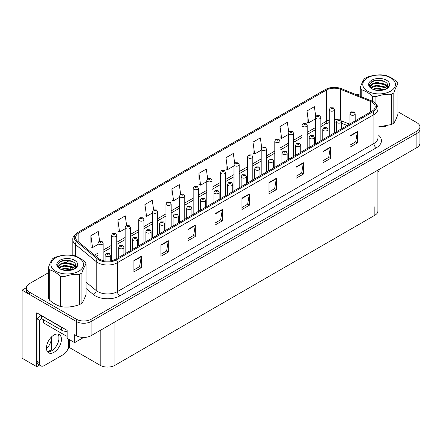 <?xml version="1.0" encoding="UTF-8"?>
<svg xmlns="http://www.w3.org/2000/svg" width="442" height="442" viewBox="0 0 442 442"><rect width="100%" height="100%" fill="white"/><g stroke="black" fill="none" stroke-linecap="round" stroke-linejoin="round"><path stroke-width="0.66" d="M39.515 365.075L36.736 366.678L36.736 312.798L67.14 330.356L67.14 338.296L74.654 342.633L74.654 334.693L76.372 335.682A10.42 6.017 0 0 0 91.107 335.682L416.85 147.622A10.42 6.017 0 0 0 419.9 143.368L419.9 129.191A10.42 6.017 0 0 1 416.85 133.44A10.42 6.017 0 0 0 419.9 129.191L419.9 126.92A10.42 6.017 0 0 0 416.85 122.666L397.938 111.749M83.637 337.445L74.654 342.633M48.382 272.731L29.465 283.648A10.42 6.017 0 0 0 26.415 287.902A10.42 6.017 0 0 0 29.465 292.156L76.372 319.24A10.42 6.017 0 0 0 91.107 319.24L91.107 321.505L416.85 133.44L91.107 321.505A10.42 6.017 0 0 1 76.372 321.505A10.42 6.017 0 0 0 91.107 321.505L91.107 335.682M36.736 366.678L22.1 358.23L22.1 290.173L76.372 321.505L29.465 294.427A10.42 6.017 0 0 1 26.415 290.173L26.415 287.902M26.421 287.676L22.1 290.173M377.904 170.104L377.904 211A10.42 6.017 180 0 1 374.855 215.254L114.931 365.319A10.42 6.017 180 0 1 100.196 365.319L69.643 347.683L69.643 339.738M58.885 339.379L58.885 336.589M69.643 347.683L67.974 348.644M47.62 351.887L51.521 349.639L52.532 350.219M46.498 348.81A11.116 6.415 120 0 0 51.521 337.445L51.173 337.24M51.521 349.639L51.521 337.445M371.932 102.119A11.116 6.415 180 0 1 375.186 106.66A11.116 6.415 180 0 1 371.932 111.196L115.445 259.277A11.116 6.415 180 0 1 98.483 258.421L77.61 241.205A11.116 6.415 180 0 1 75.599 237.525A11.116 6.415 180 0 1 78.853 232.989L326.4 90.069A11.116 6.415 180 0 1 340.633 89.35L370.446 101.4A11.116 6.415 180 0 1 371.932 102.119M372.915 101.555A12.503 7.221 0 0 0 371.247 100.743L341.434 88.693A12.503 7.221 0 0 0 338.428 87.798A12.503 7.221 0 0 0 330.091 87.798A12.503 7.221 0 0 0 325.417 89.499L77.869 232.42A12.503 7.221 0 0 0 76.472 241.669L97.345 258.879A12.503 7.221 0 0 0 116.428 259.841L372.915 111.76A12.503 7.221 0 0 0 372.915 101.555M133.915 260.553L133.915 271.896L141.28 267.642L141.28 256.299L133.915 260.553M133.915 269.885L139.589 266.609L141.252 256.675A2.779 1.602 -120 0 0 141.28 256.299M139.539 266.637L141.28 267.642M160.927 244.956L160.927 256.299L168.297 252.045L168.297 240.702L160.927 244.956M160.927 254.288L166.601 251.012L168.264 241.078A2.779 1.602 -120 0 0 168.297 240.702M166.551 251.039L168.297 252.045M187.944 229.359L187.944 240.702L195.309 236.448L195.309 225.105L187.944 229.359M187.944 238.691L193.618 235.415L195.281 225.481A2.779 1.602 -120 0 0 195.309 225.105M193.568 235.442L195.309 236.448M214.956 213.762L214.956 225.105L222.32 220.851L222.32 209.508L214.956 213.762M214.956 223.094L220.63 219.818L222.293 209.884A2.779 1.602 -120 0 0 222.32 209.508M220.58 219.845L222.32 220.851M350.025 135.782L350.025 147.125L357.396 142.871L357.396 131.528L350.025 135.782M350.025 145.114L355.699 141.838L357.363 131.904A2.779 1.602 -120 0 0 357.396 131.528M355.65 141.865L357.396 142.871M323.014 151.379L323.014 162.722L330.378 158.468L330.378 147.125L323.014 151.379M323.014 160.706L328.688 157.429L330.351 147.501A2.779 1.602 -120 0 0 330.378 147.125M328.638 157.463L330.378 158.468M295.996 166.977L295.996 178.319L303.367 174.065L303.367 162.722L295.996 166.977M295.996 176.303L301.671 173.026L303.334 163.098A2.779 1.602 -120 0 0 303.367 162.722M301.621 173.06L303.367 174.065M268.985 182.568L268.985 193.911L276.349 189.662L276.349 178.319L268.985 182.568M268.985 191.9L274.659 188.623L276.322 178.695A2.779 1.602 -120 0 0 276.349 178.319M274.609 188.651L276.349 189.662M241.967 198.165L241.967 209.508L249.338 205.254L249.338 193.911L241.967 198.165M241.967 207.497L247.642 204.221L249.305 194.292A2.779 1.602 -120 0 0 249.338 193.911M247.592 204.248L249.338 205.254M378.28 126.992A16.669 9.625 0 0 0 386.568 125.981M66.394 307.057A16.669 9.625 0 0 0 74.676 306.052M91.107 319.24L416.85 131.175A10.42 6.017 0 0 0 419.9 126.92M360.269 93.975A10.42 6.017 0 0 0 356.716 94.864M69.317 260.642L66.306 262.382M153.628 209.867L152.286 200.265L144.915 204.519L145.037 215.795M126.622 225.486L125.268 215.862L117.904 220.116L118.02 231.387M99.61 241.122L98.257 231.459L90.886 235.713L91.008 246.984M234.68 163.131L233.326 153.473L225.956 157.728L226.077 169.004M261.703 147.611L260.338 137.882L252.973 142.131L253.089 153.407M288.737 132.141L287.355 122.285L279.985 126.539L280.106 137.81M315.781 116.749L314.367 106.688L307.002 110.942L307.118 122.213M180.645 194.265L179.297 184.668L171.927 188.922L172.048 200.198M207.657 178.684L206.309 169.071L198.944 173.325L199.06 184.601M198.944 173.325L200.607 185.176L206.779 181.618M200.607 185.176L198.944 184.557M225.956 157.728L227.619 169.579L233.984 165.905M227.619 169.579L225.956 168.96M252.973 142.131L254.636 153.987L261.194 150.197M254.636 153.987L252.973 153.363M279.985 126.539L281.648 138.39L288.405 134.484M281.648 138.39L279.985 137.766M307.002 110.942L308.665 122.793L315.616 118.776M308.665 122.793L307.002 122.169M171.927 188.922L173.59 200.773L179.568 197.325M173.59 200.773L171.927 200.154M144.915 204.519L146.578 216.37L152.357 213.033M146.578 216.37L144.915 215.751M117.904 220.116L119.567 231.967L125.147 228.746M119.567 231.967L117.904 231.343M90.886 235.713L92.549 247.564L97.936 244.454M92.549 247.564L90.886 246.94M103.146 260.62L103.146 243.222A2.602 1.503 180 0 1 101.533 244.614A2.602 1.503 180 0 1 98.699 244.288A2.602 1.503 180 0 1 97.936 243.222L98.975 241.415A1.735 1.044 57.8 0 1 99.898 241.47A0.867 0.503 0 0 0 99.925 242.161A0.867 0.503 0 0 0 101.152 242.161A0.867 0.503 0 0 0 101.152 241.454A0.867 0.503 0 0 0 99.953 241.437L100.886 241.807L100.295 241.951L99.898 241.47M100.306 241.956L100.306 241.658M99.953 241.437A1.735 0.956 -117.9 0 0 99.141 241.321A1.735 0.956 -117.9 0 0 99.063 241.371M110.29 260.962L110.29 255.205A2.602 1.503 180 0 1 108.682 256.592A2.602 1.503 180 0 1 105.842 256.266A2.602 1.503 180 0 1 105.08 255.205L106.119 253.399A1.735 1.044 57.8 0 1 107.047 253.448A0.867 0.503 0 0 0 107.069 254.139A0.867 0.503 0 0 0 108.301 254.139A0.867 0.503 0 0 0 108.301 253.432A0.867 0.503 0 0 0 107.097 253.415L108.03 253.785L107.439 253.929L107.047 253.448M107.45 253.935L107.45 253.642M107.097 253.415A1.735 0.956 -117.9 0 0 106.284 253.299A1.735 0.956 -117.9 0 0 106.213 253.349M107.439 253.929L107.428 253.653M116.749 258.526L116.749 235.371A2.602 1.503 180 0 1 115.141 236.757A2.602 1.503 180 0 1 112.301 236.431A2.602 1.503 180 0 1 111.539 235.371L112.577 233.564A1.735 1.044 57.8 0 1 113.506 233.614A0.867 0.503 0 0 0 113.528 234.304A0.867 0.503 0 0 0 114.76 234.304A0.867 0.503 0 0 0 114.76 233.597A0.867 0.503 0 0 0 113.555 233.58L113.909 233.801M113.555 233.58A1.735 0.956 -117.9 0 0 112.743 233.464A1.735 0.956 -117.9 0 0 112.671 233.514M113.887 233.818L113.506 233.614M130.357 250.669L130.357 227.514A2.602 1.503 180 0 1 128.744 228.906A2.602 1.503 180 0 1 125.909 228.58A2.602 1.503 180 0 1 125.147 227.514L126.185 225.707A1.735 1.044 57.8 0 1 127.108 225.757A0.867 0.503 0 0 0 127.136 226.453A0.867 0.503 0 0 0 128.362 226.453A0.867 0.503 0 0 0 128.362 225.74A0.867 0.503 0 0 0 127.163 225.729L127.517 225.95M127.163 225.729A1.735 0.956 -117.9 0 0 126.351 225.608A1.735 0.956 -117.9 0 0 126.274 225.658M127.495 226.232L127.108 225.757M127.506 226.238L127.495 225.961M143.959 242.813L143.959 219.657A2.602 1.503 180 0 1 142.352 221.05A2.602 1.503 180 0 1 139.512 220.724A2.602 1.503 180 0 1 138.749 219.657L139.788 217.851A1.735 1.044 57.8 0 1 140.716 217.9A0.867 0.503 0 0 0 140.738 218.597A0.867 0.503 0 0 0 141.97 218.597A0.867 0.503 0 0 0 141.97 217.889A0.867 0.503 0 0 0 140.766 217.873L141.7 218.243L141.108 218.381L140.716 217.9M140.766 217.873A1.735 0.956 -117.9 0 0 139.954 217.757A1.735 0.956 -117.9 0 0 139.882 217.807M123.893 254.399L123.893 247.349A2.602 1.503 180 0 1 122.285 248.741A2.602 1.503 180 0 1 119.45 248.415A2.602 1.503 180 0 1 118.688 247.349L119.727 245.542A1.735 1.044 57.8 0 1 120.649 245.592A0.867 0.503 0 0 0 120.677 246.288A0.867 0.503 0 0 0 121.904 246.288A0.867 0.503 0 0 0 121.904 245.575A0.867 0.503 0 0 0 120.705 245.564L121.058 245.785M120.705 245.564A1.735 0.956 -117.9 0 0 119.892 245.448A1.735 0.956 -117.9 0 0 119.815 245.492M121.036 246.067L120.649 245.592M121.047 246.072L121.036 245.796M137.501 246.542L137.501 239.498A2.602 1.503 180 0 1 135.893 240.884A2.602 1.503 180 0 1 133.053 240.558A2.602 1.503 180 0 1 132.291 239.498L133.329 237.685A1.735 1.044 57.8 0 1 134.257 237.741A0.867 0.503 0 0 0 134.28 238.431A0.867 0.503 0 0 0 135.512 238.431A0.867 0.503 0 0 0 135.512 237.724A0.867 0.503 0 0 0 134.307 237.708L135.241 238.078L134.65 238.221L134.257 237.741M134.661 238.227L134.661 237.929M134.307 237.708A1.735 0.956 -117.9 0 0 133.495 237.592A1.735 0.956 -117.9 0 0 133.423 237.641M134.65 238.221L134.639 237.94M151.103 238.686L151.103 231.641A2.602 1.503 180 0 1 149.495 233.028A2.602 1.503 180 0 1 146.661 232.702A2.602 1.503 180 0 1 145.899 231.641L146.937 229.834A1.735 1.044 57.8 0 1 147.86 229.884A0.867 0.503 0 0 0 147.888 230.575A0.867 0.503 0 0 0 149.114 230.575A0.867 0.503 0 0 0 149.114 229.868A0.867 0.503 0 0 0 147.915 229.851L148.269 230.072M147.915 229.851A1.735 0.956 -117.9 0 0 147.103 229.735A1.735 0.956 -117.9 0 0 147.026 229.785M148.247 230.359L147.86 229.884M148.258 230.365L148.247 230.089M164.711 230.834L164.711 223.785A2.602 1.503 180 0 1 163.104 225.177A2.602 1.503 180 0 1 160.264 224.851A2.602 1.503 180 0 1 159.501 223.785L160.54 221.978A1.735 1.044 57.8 0 1 161.468 222.028A0.867 0.503 0 0 0 161.49 222.724A0.867 0.503 0 0 0 162.722 222.724A0.867 0.503 0 0 0 162.722 222.011A0.867 0.503 0 0 0 161.518 222L162.452 222.37L161.86 222.508L161.468 222.028M161.871 222.514L161.871 222.221M161.518 222A1.735 0.956 -117.9 0 0 160.706 221.878A1.735 0.956 -117.9 0 0 160.628 221.928M379.689 169.076A6.945 4.011 -60 0 1 377.904 172.187M53.952 352.318A10.591 6.116 120 0 0 60.874 342.981A10.591 6.116 120 0 0 59.25 334.495A10.591 6.116 120 0 0 53.952 335.019A10.591 6.116 120 0 0 47.034 344.351A10.591 6.116 120 0 0 48.653 352.843A10.591 6.116 120 0 0 53.952 352.318M57.874 334.036A10.591 6.116 -60 0 1 58.035 342.694A10.591 6.116 -60 0 1 51.499 350.898A10.591 6.116 -60 0 1 47.57 351.882M68.444 339.047L68.444 345.964A6.945 4.011 -60 0 1 63.532 354.473L44.377 365.534A6.945 4.011 -60 0 1 40.902 365.877A6.945 4.011 -60 0 1 39.465 362.694L39.465 320.273L37.006 318.853A6.945 4.011 120 0 0 40.576 315.019M41.482 318.605A6.945 4.011 -60 0 1 39.465 320.273M40.902 365.877L38.443 364.457A6.945 4.011 -60 0 1 37.006 361.28L37.006 318.853M63.134 328.041A6.945 4.011 180 0 1 61.565 327.362L41.426 315.737A6.945 4.011 0 0 0 41.636 315.627M61.565 327.362L61.565 330.196A6.945 4.011 0 0 0 67.14 331.356M41.426 315.737L41.426 318.572L61.565 330.196M43.377 319.699L43.377 322.4A1.735 1 0 0 0 43.885 323.108L65.985 335.87A1.735 1 0 0 0 67.14 336.163M367.562 77.82A16.321 9.426 -0 0 0 367.562 91.146A16.321 9.426 -0 0 0 390.645 91.146A16.321 9.426 -0 0 0 390.645 77.82A16.321 9.426 -0 0 0 367.562 77.82M377.965 126.992L391.286 124.561A19.1 11.028 -0 0 0 392.612 123.865A19.1 11.028 -0 0 0 393.816 123.103C395.181 121.241 396.557 118.279 397.938 114.224L397.938 83.952A19.1 11.028 -0 0 0 397.01 81.952C393.253 78.704 389.501 76.538 385.756 75.455A19.1 11.028 -0 0 0 382.297 74.919C377.142 74.637 372.015 75.427 366.921 77.3A19.1 11.028 -0 0 0 365.595 77.996A19.1 11.028 -0 0 0 364.39 78.759C363.009 80.654 361.633 83.615 360.269 87.638A19.1 11.028 -0 0 0 361.197 89.632L361.197 96.676M372.451 101.273L372.451 96.129C368.694 92.886 364.943 90.72 361.197 89.632M372.451 96.129A19.1 11.028 -0 0 0 375.91 96.665L375.91 103.842M391.286 124.561L391.286 94.29C386.186 93.997 381.065 94.787 375.91 96.665M391.286 94.29A19.1 11.028 -0 0 0 392.612 93.594A19.1 11.028 -0 0 0 393.816 92.826L393.816 123.103M384.855 89.599L376.855 88.063L372.711 89.256M384.026 89.875L376.855 88.77L373.518 89.577M386.75 88.295L385.242 86.997L376.855 85.223L372.965 86.284L370.849 88.057M386.407 88.632L385.242 87.704L376.855 85.936L372.965 86.997L371.153 88.35M387.601 86.947L385.242 84.157L376.855 82.389L372.965 83.45L370.716 85.461L370.418 86.643L370.926 88.168M387.457 87.284L385.242 84.87L376.855 83.096L372.965 84.157L370.716 86.168L370.446 86.997M385.557 89.278A8.685 5.011 -0 0 0 387.783 85.925A8.685 5.011 -0 0 0 387.783 85.787C388.22 81.074 377.645 78.405 372.385 81.378L369.335 84.958L371.672 88.715M370.418 87.356L370.451 87.726M389.347 85.671A10.448 6.033 -0 0 0 384.037 79.168A10.448 6.033 -0 0 0 371.716 80.217A10.448 6.033 -0 0 0 371.716 88.748A10.448 6.033 -0 0 0 382.656 90.157L383.894 89.919C386.413 89.151 388.148 87.997 389.098 86.455L389.347 85.671L385.142 89.483M360.269 96.301L360.269 87.638M397.938 83.952C396.568 85.809 395.198 88.77 393.816 92.826M383.153 89.522L376.369 88.964L373.833 89.455M383.153 86.682L376.369 86.129L373.833 86.615M383.153 83.847L376.369 83.289L373.833 83.781M384.126 81.328L376.369 80.455L371.578 81.825M387.783 85.903L385.75 84.516M55.67 257.885A16.321 9.426 -0 0 0 55.67 271.217A16.321 9.426 -0 0 0 78.753 271.217A16.321 9.426 -0 0 0 78.753 257.885A16.321 9.426 -0 0 0 55.67 257.885M53.709 258.062A19.1 11.028 -0 0 0 52.499 258.83C51.117 260.719 49.747 263.681 48.382 267.703A19.1 11.028 -0 0 0 49.305 269.703L49.305 299.974C53.057 303.218 56.808 305.383 60.56 306.472A19.1 11.028 -0 0 0 64.024 307.008C69.118 307.3 74.239 306.51 79.394 304.632A19.1 11.028 -0 0 0 80.72 303.936A19.1 11.028 -0 0 0 81.925 303.168C83.295 301.306 84.665 298.35 86.046 294.295L86.046 264.018A19.1 11.028 -0 0 0 85.118 262.018C81.367 258.774 77.615 256.609 73.864 255.52A19.1 11.028 -0 0 0 70.405 254.984C65.25 254.702 60.129 255.498 55.035 257.366A19.1 11.028 -0 0 0 53.709 258.062M60.56 306.472L60.56 276.2C56.808 272.952 53.057 270.786 49.305 269.703M60.56 276.2A19.1 11.028 -0 0 0 64.024 276.731L64.024 307.008M79.394 304.632L79.394 274.355C74.3 274.062 69.173 274.858 64.024 276.731M79.394 274.355A19.1 11.028 -0 0 0 80.72 273.659A19.1 11.028 -0 0 0 81.925 272.891L81.925 303.168M48.382 267.703L48.382 297.98A19.1 11.028 -0 0 0 49.305 299.974M72.969 269.664L64.968 268.128L60.825 269.322M72.14 269.946L64.968 268.835L61.626 269.648M74.864 268.366L73.355 267.062L64.968 265.294L61.073 266.355L58.963 268.123M74.521 268.697L73.355 267.769L64.968 266.001L61.073 267.062L59.267 268.421M75.715 267.012L73.355 264.228L64.968 262.46L61.073 263.52L58.825 265.531L58.532 266.714L59.035 268.239M75.571 267.349L73.355 264.935L64.968 263.167L61.073 264.228L58.825 266.239L58.559 267.067M73.665 269.344A8.685 5.011 -0 0 0 75.897 265.99A8.685 5.011 -0 0 0 75.891 265.852C76.328 261.139 65.753 258.471 60.493 261.443L57.443 265.029L59.786 268.78M58.532 267.421L58.559 267.797M77.455 265.736A10.448 6.033 -0 0 0 72.145 259.233A10.448 6.033 -0 0 0 59.825 260.283A10.448 6.033 -0 0 0 59.825 268.813A10.448 6.033 -0 0 0 70.764 270.222L72.007 269.985C74.521 269.217 76.256 268.062 77.212 266.52L77.455 265.736L73.256 269.554M86.046 264.018C84.682 265.88 83.306 268.835 81.925 272.891M71.261 269.587L64.482 269.029L61.946 269.521M71.261 266.753L64.482 266.195L61.946 266.686M71.261 263.913L64.482 263.36L61.946 263.852M72.239 261.393L64.482 260.52L59.692 261.891M75.897 265.974L73.864 264.587M157.562 234.956L157.562 211.806A2.602 1.503 180 0 1 155.954 213.193A2.602 1.503 180 0 1 153.12 212.867A2.602 1.503 180 0 1 152.357 211.806L153.396 209.994A1.735 1.044 57.8 0 1 154.319 210.049A0.867 0.503 0 0 0 154.346 210.74A0.867 0.503 0 0 0 155.573 210.74A0.867 0.503 0 0 0 155.573 210.033A0.867 0.503 0 0 0 154.374 210.016L154.728 210.237M154.374 210.016A1.735 0.956 -117.9 0 0 153.562 209.9A1.735 0.956 -117.9 0 0 153.484 209.95M154.706 210.525L154.319 210.049M154.717 210.53L154.706 210.254M171.17 227.105L171.17 203.95A2.602 1.503 180 0 1 169.562 205.337A2.602 1.503 180 0 1 166.722 205.011A2.602 1.503 180 0 1 165.96 203.95L166.999 202.143A1.735 1.044 57.8 0 1 167.927 202.193A0.867 0.503 0 0 0 167.949 202.884A0.867 0.503 0 0 0 169.181 202.884A0.867 0.503 0 0 0 169.181 202.176A0.867 0.503 0 0 0 167.977 202.16L168.33 202.386M167.977 202.16A1.735 0.956 -117.9 0 0 167.164 202.044A1.735 0.956 -117.9 0 0 167.093 202.093M168.308 202.668L167.927 202.193M168.319 202.674L168.308 202.397M184.773 219.249L184.773 196.093A2.602 1.503 180 0 1 183.165 197.486A2.602 1.503 180 0 1 180.33 197.16A2.602 1.503 180 0 1 179.568 196.093L180.607 194.287A1.735 1.044 57.8 0 1 181.529 194.336A0.867 0.503 0 0 0 181.557 195.032A0.867 0.503 0 0 0 182.784 195.032A0.867 0.503 0 0 0 182.784 194.32A0.867 0.503 0 0 0 181.585 194.309L181.938 194.53M181.585 194.309A1.735 0.956 -117.9 0 0 180.772 194.193A1.735 0.956 -117.9 0 0 180.695 194.237M181.916 194.811L181.529 194.336M181.927 194.817L181.916 194.541M178.314 222.978L178.314 215.928A2.602 1.503 180 0 1 176.706 217.32A2.602 1.503 180 0 1 173.872 216.994A2.602 1.503 180 0 1 173.109 215.928L174.148 214.121A1.735 1.044 57.8 0 1 175.071 214.177A0.867 0.503 0 0 0 175.098 214.867A0.867 0.503 0 0 0 176.325 214.867A0.867 0.503 0 0 0 176.325 214.16A0.867 0.503 0 0 0 175.126 214.143L176.06 214.514L175.468 214.652L175.071 214.177M175.48 214.663L175.48 214.364M175.126 214.143A1.735 0.956 -117.9 0 0 174.314 214.027A1.735 0.956 -117.9 0 0 174.236 214.077M191.922 215.121L191.922 208.077A2.602 1.503 180 0 1 190.314 209.464A2.602 1.503 180 0 1 187.474 209.138A2.602 1.503 180 0 1 186.712 208.077L187.751 206.27A1.735 1.044 57.8 0 1 188.679 206.32A0.867 0.503 0 0 0 188.701 207.011A0.867 0.503 0 0 0 189.933 207.011A0.867 0.503 0 0 0 189.933 206.303A0.867 0.503 0 0 0 188.728 206.287L189.662 206.657L189.071 206.801L188.679 206.32M189.082 206.806L189.082 206.508M188.728 206.287A1.735 0.956 -117.9 0 0 187.916 206.171A1.735 0.956 -117.9 0 0 187.839 206.221M189.071 206.801L189.06 206.524M205.524 207.27L205.524 200.22A2.602 1.503 180 0 1 203.917 201.613A2.602 1.503 180 0 1 201.082 201.287A2.602 1.503 180 0 1 200.314 200.22L201.359 198.414A1.735 1.044 57.8 0 1 202.281 198.464A0.867 0.503 0 0 0 202.309 199.16A0.867 0.503 0 0 0 203.535 199.16A0.867 0.503 0 0 0 203.535 198.447A0.867 0.503 0 0 0 202.337 198.436L202.685 198.657M202.337 198.436A1.735 0.956 -117.9 0 0 201.524 198.314A1.735 0.956 -117.9 0 0 201.447 198.364M202.668 198.939L202.281 198.464M202.679 198.944L202.668 198.668M198.381 211.392L198.381 188.242A2.602 1.503 180 0 1 196.773 189.629A2.602 1.503 180 0 1 193.933 189.303A2.602 1.503 180 0 1 193.171 188.242L194.209 186.43A1.735 1.044 57.8 0 1 195.137 186.485A0.867 0.503 0 0 0 195.16 187.176A0.867 0.503 0 0 0 196.392 187.176A0.867 0.503 0 0 0 196.392 186.469A0.867 0.503 0 0 0 195.187 186.452L195.541 186.673M195.187 186.452A1.735 0.956 -117.9 0 0 194.375 186.336A1.735 0.956 -117.9 0 0 194.298 186.386M195.519 186.684L195.137 186.485M211.983 203.541L211.983 180.386A2.602 1.503 180 0 1 210.375 181.773A2.602 1.503 180 0 1 207.541 181.447A2.602 1.503 180 0 1 206.779 180.386L207.817 178.579A1.735 1.044 57.8 0 1 208.74 178.629A0.867 0.503 0 0 0 208.768 179.319A0.867 0.503 0 0 0 209.994 179.319A0.867 0.503 0 0 0 209.994 178.612A0.867 0.503 0 0 0 208.795 178.596L209.143 178.817M208.795 178.596A1.735 0.956 -117.9 0 0 207.983 178.48A1.735 0.956 -117.9 0 0 207.906 178.529M209.127 179.104L208.74 178.629M209.138 179.109L209.127 178.833M225.591 195.684L225.591 172.529A2.602 1.503 180 0 1 223.983 173.921A2.602 1.503 180 0 1 221.144 173.595A2.602 1.503 180 0 1 220.381 172.529L221.42 170.722A1.735 1.044 57.8 0 1 222.348 170.772A0.867 0.503 0 0 0 222.37 171.468A0.867 0.503 0 0 0 223.602 171.468A0.867 0.503 0 0 0 223.602 170.756A0.867 0.503 0 0 0 222.398 170.745L223.332 171.115L222.74 171.253L222.348 170.772M222.398 170.745A1.735 0.956 -117.9 0 0 221.586 170.623A1.735 0.956 -117.9 0 0 221.508 170.673M239.194 187.828L239.194 164.673A2.602 1.503 180 0 1 237.586 166.065A2.602 1.503 180 0 1 234.752 165.739A2.602 1.503 180 0 1 233.984 164.673L235.028 162.866A1.735 1.044 57.8 0 1 235.951 162.921A0.867 0.503 0 0 0 235.978 163.612A0.867 0.503 0 0 0 237.205 163.612A0.867 0.503 0 0 0 237.205 162.905A0.867 0.503 0 0 0 236.006 162.888L236.94 163.258L236.343 163.396L235.951 162.921M236.354 163.407L236.354 163.109M236.006 162.888A1.735 0.956 -117.9 0 0 235.194 162.772A1.735 0.956 -117.9 0 0 235.116 162.822M236.343 163.396L236.337 163.12M252.802 179.977L252.802 156.822A2.602 1.503 180 0 1 251.194 158.208A2.602 1.503 180 0 1 248.354 157.882A2.602 1.503 180 0 1 247.592 156.822L248.631 155.015A1.735 1.044 57.8 0 1 249.559 155.065A0.867 0.503 0 0 0 249.581 155.755A0.867 0.503 0 0 0 250.813 155.755A0.867 0.503 0 0 0 250.813 155.048A0.867 0.503 0 0 0 249.608 155.032L249.962 155.252M249.608 155.032A1.735 0.956 -117.9 0 0 248.796 154.915A1.735 0.956 -117.9 0 0 248.719 154.965M249.94 155.54L249.559 155.065M249.951 155.545L249.94 155.269M219.133 199.414L219.133 192.364A2.602 1.503 180 0 1 217.525 193.756A2.602 1.503 180 0 1 214.685 193.43A2.602 1.503 180 0 1 213.922 192.364L214.961 190.557A1.735 1.044 57.8 0 1 215.889 190.607A0.867 0.503 0 0 0 215.911 191.303A0.867 0.503 0 0 0 217.144 191.303A0.867 0.503 0 0 0 217.144 190.596A0.867 0.503 0 0 0 215.939 190.579L216.873 190.95L216.282 191.088L215.889 190.607M216.293 191.093L216.293 190.8M215.939 190.579A1.735 0.956 -117.9 0 0 215.127 190.463A1.735 0.956 -117.9 0 0 215.05 190.513M216.282 191.088L216.271 190.811M232.735 191.557L232.735 184.513A2.602 1.503 180 0 1 231.127 185.9A2.602 1.503 180 0 1 228.293 185.574A2.602 1.503 180 0 1 227.525 184.513L228.569 182.701A1.735 1.044 57.8 0 1 229.492 182.756A0.867 0.503 0 0 0 229.52 183.447A0.867 0.503 0 0 0 230.746 183.447A0.867 0.503 0 0 0 230.746 182.739A0.867 0.503 0 0 0 229.547 182.723L229.895 182.944M229.547 182.723A1.735 0.956 -117.9 0 0 228.735 182.607A1.735 0.956 -117.9 0 0 228.658 182.657M229.879 183.231L229.492 182.756M229.884 183.237L229.879 182.955M246.343 183.701L246.343 176.656A2.602 1.503 180 0 1 244.735 178.043A2.602 1.503 180 0 1 241.896 177.717A2.602 1.503 180 0 1 241.133 176.656L242.172 174.85A1.735 1.044 57.8 0 1 243.1 174.899A0.867 0.503 0 0 0 243.122 175.59A0.867 0.503 0 0 0 244.354 175.59A0.867 0.503 0 0 0 244.354 174.883A0.867 0.503 0 0 0 243.15 174.866L244.083 175.236L243.492 175.38L243.1 174.899M243.503 175.386L243.503 175.093M243.15 174.866A1.735 0.956 -117.9 0 0 242.338 174.75A1.735 0.956 -117.9 0 0 242.26 174.8M259.946 175.85L259.946 168.8A2.602 1.503 180 0 1 258.338 170.192A2.602 1.503 180 0 1 255.504 169.866A2.602 1.503 180 0 1 254.736 168.8L255.774 166.993A1.735 1.044 57.8 0 1 256.703 167.043A0.867 0.503 0 0 0 256.73 167.739A0.867 0.503 0 0 0 257.957 167.739A0.867 0.503 0 0 0 257.957 167.026A0.867 0.503 0 0 0 256.758 167.015L257.106 167.236M256.758 167.015A1.735 0.956 -117.9 0 0 255.946 166.899A1.735 0.956 -117.9 0 0 255.868 166.943M257.089 167.518L256.703 167.043M257.095 167.524L257.089 167.247M273.554 167.993L273.554 160.949A2.602 1.503 180 0 1 271.946 162.336A2.602 1.503 180 0 1 269.106 162.01A2.602 1.503 180 0 1 268.344 160.949L269.382 159.137A1.735 1.044 57.8 0 1 270.311 159.192A0.867 0.503 0 0 0 270.333 159.882A0.867 0.503 0 0 0 271.565 159.882A0.867 0.503 0 0 0 271.565 159.175A0.867 0.503 0 0 0 270.36 159.159L271.294 159.529L270.703 159.672L270.311 159.192M270.714 159.678L270.714 159.38M270.36 159.159A1.735 0.956 -117.9 0 0 269.548 159.043A1.735 0.956 -117.9 0 0 269.471 159.092M270.703 159.672L270.692 159.391M266.404 172.12L266.404 148.965A2.602 1.503 180 0 1 264.797 150.357A2.602 1.503 180 0 1 261.962 150.031A2.602 1.503 180 0 1 261.194 148.965L262.233 147.158A1.735 1.044 57.8 0 1 263.161 147.208A0.867 0.503 0 0 0 263.189 147.904A0.867 0.503 0 0 0 264.415 147.904A0.867 0.503 0 0 0 264.415 147.192A0.867 0.503 0 0 0 263.217 147.18L264.15 147.545L263.554 147.689L263.161 147.208M263.565 147.694L263.565 147.401M263.217 147.18A1.735 0.956 -117.9 0 0 262.404 147.059A1.735 0.956 -117.9 0 0 262.327 147.109M263.554 147.689L263.548 147.413M280.013 164.264L280.013 141.108A2.602 1.503 180 0 1 278.405 142.501A2.602 1.503 180 0 1 275.565 142.175A2.602 1.503 180 0 1 274.802 141.108L275.841 139.302A1.735 1.044 57.8 0 1 276.769 139.352A0.867 0.503 0 0 0 276.791 140.048A0.867 0.503 0 0 0 278.024 140.048A0.867 0.503 0 0 0 278.024 139.34A0.867 0.503 0 0 0 276.819 139.324L277.173 139.545M276.819 139.324A1.735 0.956 -117.9 0 0 276.007 139.208A1.735 0.956 -117.9 0 0 275.93 139.258M277.151 139.556L276.769 139.352M293.615 156.407L293.615 133.257A2.602 1.503 180 0 1 292.007 134.644A2.602 1.503 180 0 1 289.173 134.318A2.602 1.503 180 0 1 288.405 133.257L289.444 131.445A1.735 1.044 57.8 0 1 290.372 131.501A0.867 0.503 0 0 0 290.4 132.191A0.867 0.503 0 0 0 291.626 132.191A0.867 0.503 0 0 0 291.626 131.484A0.867 0.503 0 0 0 290.427 131.467L291.361 131.838L290.764 131.981L290.372 131.501M290.775 131.987L290.775 131.688M290.427 131.467A1.735 0.956 -117.9 0 0 289.615 131.351A1.735 0.956 -117.9 0 0 289.538 131.401M290.759 131.976L290.759 131.699M307.223 148.556L307.223 125.401A2.602 1.503 180 0 1 305.615 126.788A2.602 1.503 180 0 1 302.776 126.462A2.602 1.503 180 0 1 302.013 125.401L303.052 123.594A1.735 1.044 57.8 0 1 303.98 123.644A0.867 0.503 0 0 0 304.002 124.335A0.867 0.503 0 0 0 305.229 124.335A0.867 0.503 0 0 0 305.229 123.627A0.867 0.503 0 0 0 304.03 123.611L304.963 123.981L304.372 124.125L303.98 123.644M304.03 123.611A1.735 0.956 -117.9 0 0 303.218 123.495A1.735 0.956 -117.9 0 0 303.14 123.545M320.826 140.7L320.826 117.544A2.602 1.503 180 0 1 319.218 118.937A2.602 1.503 180 0 1 316.378 118.611A2.602 1.503 180 0 1 315.616 117.544L316.654 115.738A1.735 1.044 57.8 0 1 317.583 115.787A0.867 0.503 0 0 0 317.61 116.484A0.867 0.503 0 0 0 318.837 116.484A0.867 0.503 0 0 0 318.837 115.771A0.867 0.503 0 0 0 317.638 115.76L318.572 116.13L317.975 116.268L317.583 115.787M317.986 116.274L317.986 115.981M317.638 115.76A1.735 0.956 -117.9 0 0 316.826 115.644A1.735 0.956 -117.9 0 0 316.748 115.688M317.975 116.268L317.969 115.992M334.434 132.843L334.434 109.693A2.602 1.503 180 0 1 332.826 111.08A2.602 1.503 180 0 1 329.986 110.754A2.602 1.503 180 0 1 329.224 109.693L330.262 107.881A1.735 1.044 57.8 0 1 331.185 107.936A0.867 0.503 0 0 0 331.213 108.627A0.867 0.503 0 0 0 332.439 108.627A0.867 0.503 0 0 0 332.439 107.92A0.867 0.503 0 0 0 331.24 107.903L332.174 108.273L331.583 108.417L331.185 107.936M331.24 107.903A1.735 0.956 -117.9 0 0 330.428 107.787A1.735 0.956 -117.9 0 0 330.351 107.837M287.156 160.137L287.156 153.092A2.602 1.503 180 0 1 285.549 154.479A2.602 1.503 180 0 1 282.709 154.153A2.602 1.503 180 0 1 281.946 153.092L282.985 151.286A1.735 1.044 57.8 0 1 283.913 151.335A0.867 0.503 0 0 0 283.941 152.026A0.867 0.503 0 0 0 285.167 152.026A0.867 0.503 0 0 0 285.167 151.319A0.867 0.503 0 0 0 283.968 151.302L284.317 151.523M283.968 151.302A1.735 0.956 -117.9 0 0 283.156 151.186A1.735 0.956 -117.9 0 0 283.079 151.236M284.3 151.81L283.913 151.335M284.305 151.816L284.3 151.54M300.764 152.286L300.764 145.236A2.602 1.503 180 0 1 299.157 146.628A2.602 1.503 180 0 1 296.317 146.302A2.602 1.503 180 0 1 295.554 145.236L296.593 143.429A1.735 1.044 57.8 0 1 297.516 143.479A0.867 0.503 0 0 0 297.543 144.175A0.867 0.503 0 0 0 298.77 144.175A0.867 0.503 0 0 0 298.77 143.462A0.867 0.503 0 0 0 297.571 143.451L298.505 143.816L297.914 143.959L297.516 143.479M297.925 143.965L297.925 143.672M297.571 143.451A1.735 0.956 -117.9 0 0 296.759 143.33A1.735 0.956 -117.9 0 0 296.681 143.379M297.914 143.959L297.902 143.683M314.367 144.429L314.367 137.379A2.602 1.503 180 0 1 312.759 138.771A2.602 1.503 180 0 1 309.919 138.445A2.602 1.503 180 0 1 309.157 137.379L310.196 135.572A1.735 1.044 57.8 0 1 311.124 135.622A0.867 0.503 0 0 0 311.151 136.318A0.867 0.503 0 0 0 312.378 136.318A0.867 0.503 0 0 0 312.378 135.611A0.867 0.503 0 0 0 311.179 135.595L311.527 135.816M311.179 135.595A1.735 0.956 -117.9 0 0 310.367 135.479A1.735 0.956 -117.9 0 0 310.29 135.528M311.505 136.097L311.124 135.622M311.516 136.103L311.505 135.827M327.975 136.572L327.975 129.528A2.602 1.503 180 0 1 326.367 130.915A2.602 1.503 180 0 1 323.527 130.589A2.602 1.503 180 0 1 322.765 129.528L323.804 127.716A1.735 1.044 57.8 0 1 324.726 127.771A0.867 0.503 0 0 0 324.754 128.462A0.867 0.503 0 0 0 325.981 128.462A0.867 0.503 0 0 0 325.981 127.755A0.867 0.503 0 0 0 324.782 127.738L325.715 128.108L325.124 128.252L324.726 127.771M325.135 128.257L325.135 127.959M324.782 127.738A1.735 0.956 -117.9 0 0 323.969 127.622A1.735 0.956 -117.9 0 0 323.892 127.672M341.578 128.721L341.578 121.672A2.602 1.503 180 0 1 339.97 123.058A2.602 1.503 180 0 1 337.13 122.732A2.602 1.503 180 0 1 336.368 121.672L337.406 119.865A1.735 1.044 57.8 0 1 338.334 119.915A0.867 0.503 0 0 0 338.362 120.611A0.867 0.503 0 0 0 339.589 120.611A0.867 0.503 0 0 0 339.589 119.898A0.867 0.503 0 0 0 338.39 119.881L338.738 120.108M338.39 119.881A1.735 0.956 -117.9 0 0 337.577 119.765A1.735 0.956 -117.9 0 0 337.5 119.815M338.716 120.39L338.334 119.915M338.727 120.395L338.716 120.119M355.186 120.865L355.186 113.815A2.602 1.503 180 0 1 353.578 115.207A2.602 1.503 180 0 1 350.738 114.881A2.602 1.503 180 0 1 349.976 113.815L351.014 112.008A1.735 1.044 57.8 0 1 351.937 112.058A0.867 0.503 0 0 0 351.965 112.754A0.867 0.503 0 0 0 353.191 112.754A0.867 0.503 0 0 0 353.191 112.047A0.867 0.503 0 0 0 351.992 112.03L352.926 112.401L352.335 112.539L351.937 112.058M352.346 112.544L352.346 112.251M351.992 112.03A1.735 0.956 -117.9 0 0 351.18 111.914A1.735 0.956 -117.9 0 0 351.103 111.964M352.335 112.539L352.324 112.262M416.85 147.622L416.85 131.175M76.372 335.682L76.372 319.24M114.931 365.319L114.931 321.931M374.855 215.254L374.855 206.745M100.196 365.319L100.196 330.439M377.965 134.672A17.365 10.028 180 0 1 376.352 147.777L119.865 295.858A3.475 2.006 60 0 1 117.412 291.604L373.893 143.523A13.89 8.022 0 0 0 377.965 137.849L377.965 108.925A13.89 8.022 180 0 1 373.893 114.6A3.475 2.006 -120 0 0 372.915 111.76M119.865 295.858A17.365 10.028 180 0 1 95.306 295.858A17.365 10.028 180 0 1 93.361 294.516L86.046 288.488M97.345 258.879A3.475 2.321 129.5 0 0 96.207 261.609L96.207 290.532A13.89 8.022 0 0 0 97.765 291.604A13.89 8.022 0 0 0 117.412 291.604L117.412 262.681A13.89 8.022 180 0 1 96.207 261.609L75.333 244.393A13.89 8.022 180 0 1 72.82 239.796L72.82 255.316M330.091 87.798L325.157 89.615A3.475 2.006 60 0 1 325.417 89.499M77.869 232.42A3.475 2.006 -120 0 0 77.61 232.536C73.985 235.155 72.389 237.575 72.82 239.796M76.472 241.669A3.475 2.321 129.5 0 0 75.333 244.393L75.333 256.006M116.428 259.841A3.475 2.006 60 0 1 117.412 262.681L373.893 114.6L373.893 143.523A3.475 2.006 60 0 0 376.352 147.777M70.156 268.532A17.365 10.028 180 0 1 71.416 266.808M29.465 292.156L29.465 294.427M86.046 282.156L96.207 290.532A3.475 2.321 -50.5 0 1 93.361 294.516M78.853 232.989L78.853 242.233M370.446 101.4L370.446 112.053M340.633 89.35L340.633 119.926M349.517 124.136L341.406 120.854M337.71 119.699A11.116 6.415 0 0 0 334.434 119.384M329.224 120.08A11.116 6.415 0 0 0 326.4 121.263L320.826 124.478M326.4 90.069L326.4 121.263A6.249 3.608 60 0 1 325.108 124.125L320.826 126.594M315.616 127.489L307.223 132.335M302.013 135.34L293.615 140.191M288.405 143.197L280.013 148.042M274.802 151.053L266.404 155.899M261.194 158.91L252.802 163.755M247.592 166.761L239.194 171.612M233.984 174.618L225.591 179.463M220.381 182.474L211.983 187.32M206.779 190.325L198.381 195.176M193.171 198.182L184.773 203.027M179.568 206.038L171.17 210.884M165.96 213.889L157.562 218.74M152.357 221.746L143.959 226.591M138.749 229.602L130.357 234.448M125.147 237.459L116.749 242.304M111.539 245.31L103.146 250.161M97.936 253.167L94.511 255.144M347.136 125.511L341.876 123.384A6.249 2.928 -68 0 1 341.578 123.219M241.967 198.524L249.305 194.292M268.985 182.927L276.322 178.695M295.996 167.336L303.334 163.098M323.014 151.739L330.351 147.501M350.025 136.142L357.363 131.904M214.956 214.121L222.293 209.884M187.944 229.718L195.281 225.481M160.927 245.316L168.264 241.078M133.915 260.913L141.252 256.675M39.465 362.694L37.006 361.28M65.985 335.87L65.985 331.362M43.885 323.108L43.885 319.991M377.965 108.925C378.435 106.765 376.838 104.345 373.175 101.666L341.539 88.726L338.428 87.798M325.157 89.615L77.61 232.536M72.82 267.454L72.82 268.719M341.876 123.384L341.578 123.268M336.368 122.119L334.434 122.025M329.224 122.578L325.108 124.125M315.616 129.6L307.223 134.451M302.013 137.456L293.615 142.302M288.405 145.313L280.013 150.158M274.802 153.164L266.404 158.015M261.194 161.021L252.802 165.872M247.592 168.877L239.194 173.723M233.984 176.734L225.591 181.579M220.381 184.585L211.983 189.436M206.779 192.441L198.381 197.287M193.171 200.298L184.773 205.143M179.568 208.149L171.17 213M165.96 216.005L157.562 220.851M152.357 223.862L143.959 228.707M138.749 231.718L130.357 236.564M125.147 239.57L116.749 244.42M111.539 247.426L103.146 252.272M97.936 255.283L96.019 256.388M103.146 243.222L102.019 241.365L99.141 241.321M97.936 257.968L97.936 243.222M110.29 255.205L109.168 253.349L106.284 253.299M105.08 260.99L105.08 255.205M116.749 235.371L115.627 233.509L112.743 233.464M111.539 260.736L111.539 235.371M130.357 227.514L129.23 225.658L126.351 225.608M125.147 253.675L125.147 227.514M143.959 219.657L142.838 217.801L139.954 217.757M138.749 245.824L138.749 219.657M123.893 247.349L122.771 245.492L119.892 245.448M118.688 257.404L118.688 247.349M137.501 239.498L136.379 237.636L133.495 237.592M132.291 249.548L132.291 239.498M151.103 231.641L149.982 229.779L147.103 229.735M145.899 241.697L145.899 231.641M164.711 223.785L163.59 221.928L160.706 221.878M159.501 233.84L159.501 223.785M157.562 211.806L156.44 209.944L153.562 209.9M152.357 237.967L152.357 211.806M171.17 203.95L170.048 202.093L167.164 202.044M165.96 230.111L165.96 203.95M184.773 196.093L183.651 194.237L180.772 194.193M179.568 222.254L179.568 196.093M178.314 215.928L177.192 214.072L174.314 214.027M173.109 225.984L173.109 215.928M191.922 208.077L190.8 206.215L187.916 206.171M186.712 218.133L186.712 208.077M205.524 200.22L204.403 198.364L201.524 198.314M200.314 210.276L200.314 200.22M198.381 188.242L197.259 186.38L194.375 186.336M193.171 214.403L193.171 188.242M211.983 180.386L210.862 178.524L207.983 178.48M206.779 206.547L206.779 180.386M225.591 172.529L224.47 170.673L221.586 170.623M220.381 198.69L220.381 172.529M239.194 164.673L238.072 162.816L235.194 162.772M233.984 190.839L233.984 164.673M252.802 156.822L251.68 154.96L248.796 154.915M247.592 182.982L247.592 156.822M219.133 192.364L218.011 190.508L215.127 190.463M213.922 202.419L213.922 192.364M232.735 184.513L231.614 182.651L228.735 182.607M227.525 194.568L227.525 184.513M246.343 176.656L245.222 174.8L242.338 174.75M241.133 186.712L241.133 176.656M259.946 168.8L258.824 166.943L255.946 166.899M254.736 178.855L254.736 168.8M273.554 160.949L272.432 159.087L269.548 159.043M268.344 170.999L268.344 160.949M266.404 148.965L265.283 147.109L262.404 147.059M261.194 175.126L261.194 148.965M280.013 141.108L278.891 139.252L276.007 139.208M274.802 167.275L274.802 141.108M293.615 133.257L292.493 131.396L289.615 131.351M288.405 159.418L288.405 133.257M307.223 125.401L306.102 123.545L303.218 123.495M302.013 151.562L302.013 125.401M320.826 117.544L319.704 115.688L316.826 115.644M315.616 143.705L315.616 117.544M334.434 109.693L333.312 107.831L330.428 107.787M329.224 135.854L329.224 109.693M287.156 153.092L286.035 151.23L283.156 151.186M281.946 163.148L281.946 153.092M300.764 145.236L299.643 143.379L296.759 143.33M295.554 155.291L295.554 145.236M314.367 137.379L313.245 135.523L310.367 135.479M309.157 147.435L309.157 137.379M327.975 129.528L326.853 127.666L323.969 127.622M322.765 139.584L322.765 129.528M341.578 121.672L340.456 119.815L337.577 119.765M336.368 131.727L336.368 121.672M355.186 113.815L354.064 111.959L351.18 111.914M349.976 123.87L349.976 113.815"/></g></svg>
